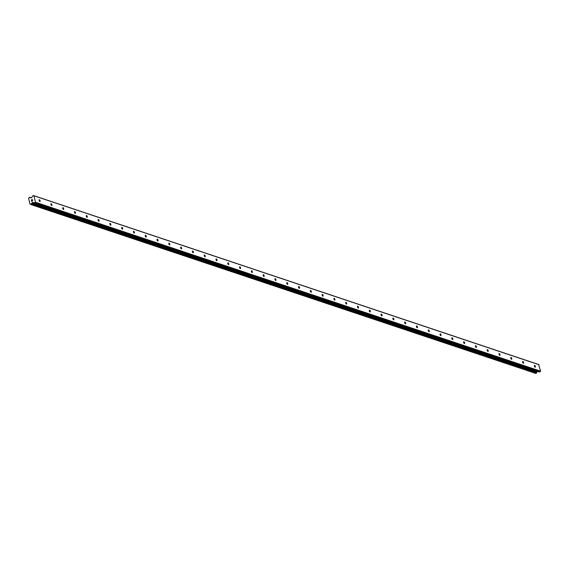 <?xml version="1.0" encoding="UTF-8"?>
<svg xmlns="http://www.w3.org/2000/svg" width="569" height="569" viewBox="0 0 569 569"><rect width="100%" height="100%" fill="white"/><g stroke="black" fill="none" stroke-linecap="round" stroke-linejoin="round"><path stroke-width="0.85" d="M535.095 367.183A0.967 0.42 -112.4 0 1 534.433 366.287A0.967 0.42 -112.4 0 1 534.511 365.39A0.967 0.42 -112.4 0 1 534.675 365.39A0.967 0.42 -112.4 0 1 535.329 366.287A0.967 0.42 -112.4 0 1 535.251 367.183A0.967 0.42 -112.4 0 1 535.095 367.183M523.302 363.235A0.967 0.42 -112.4 0 1 522.641 362.339A0.967 0.42 -112.4 0 1 522.719 361.45A0.967 0.42 -112.4 0 1 522.883 361.45A0.967 0.42 -112.4 0 1 523.537 362.346A0.967 0.42 -112.4 0 1 523.459 363.235A0.967 0.42 -112.4 0 1 523.302 363.235M511.51 359.295A0.967 0.42 -112.4 0 1 510.848 358.399A0.967 0.42 -112.4 0 1 510.926 357.503A0.967 0.42 -112.4 0 1 511.09 357.503A0.967 0.42 -112.4 0 1 511.744 358.399A0.967 0.42 -112.4 0 1 511.666 359.295A0.967 0.42 -112.4 0 1 511.51 359.295M499.717 355.348A0.967 0.42 -112.4 0 1 499.063 354.451A0.967 0.42 -112.4 0 1 499.134 353.562A0.967 0.42 -112.4 0 1 499.298 353.562A0.967 0.42 -112.4 0 1 499.952 354.459A0.967 0.42 -112.4 0 1 499.874 355.348A0.967 0.42 -112.4 0 1 499.717 355.348M487.925 351.407A0.967 0.42 -112.4 0 1 487.27 350.511A0.967 0.42 -112.4 0 1 487.349 349.615A0.967 0.42 -112.4 0 1 487.505 349.615A0.967 0.42 -112.4 0 1 488.159 350.511A0.967 0.42 -112.4 0 1 488.081 351.407A0.967 0.42 -112.4 0 1 487.925 351.407M476.132 347.46A0.967 0.42 -112.4 0 1 475.478 346.564A0.967 0.42 -112.4 0 1 475.556 345.675A0.967 0.42 -112.4 0 1 475.712 345.675A0.967 0.42 -112.4 0 1 476.367 346.571A0.967 0.42 -112.4 0 1 476.289 347.46A0.967 0.42 -112.4 0 1 476.132 347.46M464.34 343.52A0.967 0.42 -112.4 0 1 463.685 342.623A0.967 0.42 -112.4 0 1 463.763 341.727A0.967 0.42 -112.4 0 1 463.92 341.727A0.967 0.42 -112.4 0 1 464.574 342.623A0.967 0.42 -112.4 0 1 464.496 343.52A0.967 0.42 -112.4 0 1 464.34 343.52M452.547 339.572A0.967 0.42 -112.4 0 1 451.893 338.676A0.967 0.42 -112.4 0 1 451.971 337.787A0.967 0.42 -112.4 0 1 452.127 337.787A0.967 0.42 -112.4 0 1 452.782 338.683A0.967 0.42 -112.4 0 1 452.704 339.572A0.967 0.42 -112.4 0 1 452.547 339.572M440.755 335.632A0.967 0.42 -112.4 0 1 440.1 334.736A0.967 0.42 -112.4 0 1 440.178 333.839A0.967 0.42 -112.4 0 1 440.335 333.839A0.967 0.42 -112.4 0 1 440.989 334.736A0.967 0.42 -112.4 0 1 440.918 335.632A0.967 0.42 -112.4 0 1 440.755 335.632M428.962 331.684A0.967 0.42 -112.4 0 1 428.308 330.788A0.967 0.42 -112.4 0 1 428.386 329.899A0.967 0.42 -112.4 0 1 428.542 329.899A0.967 0.42 -112.4 0 1 429.204 330.795A0.967 0.42 -112.4 0 1 429.126 331.684A0.967 0.42 -112.4 0 1 428.962 331.684M417.169 327.744A0.967 0.42 -112.4 0 1 416.515 326.848A0.967 0.42 -112.4 0 1 416.593 325.952A0.967 0.42 -112.4 0 1 416.75 325.952A0.967 0.42 -112.4 0 1 417.411 326.848A0.967 0.42 -112.4 0 1 417.333 327.744A0.967 0.42 -112.4 0 1 417.169 327.744M405.377 323.797A0.967 0.42 -112.4 0 1 404.723 322.9A0.967 0.42 -112.4 0 1 404.801 322.011A0.967 0.42 -112.4 0 1 404.957 322.011A0.967 0.42 -112.4 0 1 405.619 322.908A0.967 0.42 -112.4 0 1 405.541 323.797A0.967 0.42 -112.4 0 1 405.377 323.797M393.592 319.856A0.967 0.42 -112.4 0 1 392.93 318.96A0.967 0.42 -112.4 0 1 393.008 318.064A0.967 0.42 -112.4 0 1 393.172 318.064A0.967 0.42 -112.4 0 1 393.826 318.96A0.967 0.42 -112.4 0 1 393.748 319.856A0.967 0.42 -112.4 0 1 393.592 319.856M381.799 315.909A0.967 0.42 -112.4 0 1 381.138 315.013A0.967 0.42 -112.4 0 1 381.216 314.124A0.967 0.42 -112.4 0 1 381.379 314.124A0.967 0.42 -112.4 0 1 382.034 315.02A0.967 0.42 -112.4 0 1 381.955 315.909A0.967 0.42 -112.4 0 1 381.799 315.909M370.006 311.968A0.967 0.42 -112.4 0 1 369.345 311.072A0.967 0.42 -112.4 0 1 369.423 310.176A0.967 0.42 -112.4 0 1 369.587 310.176A0.967 0.42 -112.4 0 1 370.241 311.072A0.967 0.42 -112.4 0 1 370.163 311.968A0.967 0.42 -112.4 0 1 370.006 311.968M358.214 308.021A0.967 0.42 -112.4 0 1 357.56 307.125A0.967 0.42 -112.4 0 1 357.631 306.236A0.967 0.42 -112.4 0 1 357.794 306.236A0.967 0.42 -112.4 0 1 358.449 307.132A0.967 0.42 -112.4 0 1 358.37 308.021A0.967 0.42 -112.4 0 1 358.214 308.021M346.421 304.081A0.967 0.42 -112.4 0 1 345.767 303.185A0.967 0.42 -112.4 0 1 345.845 302.288A0.967 0.42 -112.4 0 1 346.002 302.288A0.967 0.42 -112.4 0 1 346.656 303.185A0.967 0.42 -112.4 0 1 346.578 304.081A0.967 0.42 -112.4 0 1 346.421 304.081M334.629 300.133A0.967 0.42 -112.4 0 1 333.975 299.237A0.967 0.42 -112.4 0 1 334.053 298.348A0.967 0.42 -112.4 0 1 334.209 298.348A0.967 0.42 -112.4 0 1 334.864 299.244A0.967 0.42 -112.4 0 1 334.785 300.133A0.967 0.42 -112.4 0 1 334.629 300.133M322.836 296.193A0.967 0.42 -112.4 0 1 322.182 295.297A0.967 0.42 -112.4 0 1 322.26 294.401A0.967 0.42 -112.4 0 1 322.417 294.401A0.967 0.42 -112.4 0 1 323.071 295.297A0.967 0.42 -112.4 0 1 322.993 296.193A0.967 0.42 -112.4 0 1 322.836 296.193M311.044 292.246A0.967 0.42 -112.4 0 1 310.389 291.349A0.967 0.42 -112.4 0 1 310.468 290.46A0.967 0.42 -112.4 0 1 310.624 290.46A0.967 0.42 -112.4 0 1 311.279 291.356A0.967 0.42 -112.4 0 1 311.2 292.246A0.967 0.42 -112.4 0 1 311.044 292.246M299.251 288.305A0.967 0.42 -112.4 0 1 298.597 287.409A0.967 0.42 -112.4 0 1 298.675 286.513A0.967 0.42 -112.4 0 1 298.832 286.513A0.967 0.42 -112.4 0 1 299.486 287.409A0.967 0.42 -112.4 0 1 299.415 288.305A0.967 0.42 -112.4 0 1 299.251 288.305M287.459 284.358A0.967 0.42 -112.4 0 1 286.804 283.462A0.967 0.42 -112.4 0 1 286.883 282.573A0.967 0.42 -112.4 0 1 287.039 282.573A0.967 0.42 -112.4 0 1 287.701 283.469A0.967 0.42 -112.4 0 1 287.622 284.358A0.967 0.42 -112.4 0 1 287.459 284.358M275.666 280.417A0.967 0.42 -112.4 0 1 275.012 279.521A0.967 0.42 -112.4 0 1 275.09 278.625A0.967 0.42 -112.4 0 1 275.247 278.625A0.967 0.42 -112.4 0 1 275.908 279.521A0.967 0.42 -112.4 0 1 275.83 280.417A0.967 0.42 -112.4 0 1 275.666 280.417M263.874 276.47A0.967 0.42 -112.4 0 1 263.219 275.574A0.967 0.42 -112.4 0 1 263.298 274.685A0.967 0.42 -112.4 0 1 263.454 274.685A0.967 0.42 -112.4 0 1 264.116 275.581A0.967 0.42 -112.4 0 1 264.037 276.47A0.967 0.42 -112.4 0 1 263.874 276.47M252.088 272.53A0.967 0.42 -112.4 0 1 251.427 271.633A0.967 0.42 -112.4 0 1 251.505 270.737A0.967 0.42 -112.4 0 1 251.669 270.737A0.967 0.42 -112.4 0 1 252.323 271.633A0.967 0.42 -112.4 0 1 252.245 272.53A0.967 0.42 -112.4 0 1 252.088 272.53M240.296 268.582A0.967 0.42 -112.4 0 1 239.634 267.686A0.967 0.42 -112.4 0 1 239.713 266.797A0.967 0.42 -112.4 0 1 239.876 266.797A0.967 0.42 -112.4 0 1 240.531 267.693A0.967 0.42 -112.4 0 1 240.452 268.582A0.967 0.42 -112.4 0 1 240.296 268.582M228.503 264.642A0.967 0.42 -112.4 0 1 227.842 263.746A0.967 0.42 -112.4 0 1 227.92 262.85A0.967 0.42 -112.4 0 1 228.084 262.85A0.967 0.42 -112.4 0 1 228.738 263.746A0.967 0.42 -112.4 0 1 228.66 264.642A0.967 0.42 -112.4 0 1 228.503 264.642M216.711 260.694A0.967 0.42 -112.4 0 1 216.056 259.798A0.967 0.42 -112.4 0 1 216.128 258.909A0.967 0.42 -112.4 0 1 216.291 258.909A0.967 0.42 -112.4 0 1 216.945 259.805A0.967 0.42 -112.4 0 1 216.867 260.694A0.967 0.42 -112.4 0 1 216.711 260.694M204.918 256.754A0.967 0.42 -112.4 0 1 204.264 255.858A0.967 0.42 -112.4 0 1 204.342 254.962A0.967 0.42 -112.4 0 1 204.499 254.962A0.967 0.42 -112.4 0 1 205.153 255.858A0.967 0.42 -112.4 0 1 205.075 256.754A0.967 0.42 -112.4 0 1 204.918 256.754M193.126 252.807A0.967 0.42 -112.4 0 1 192.471 251.911A0.967 0.42 -112.4 0 1 192.55 251.021A0.967 0.42 -112.4 0 1 192.706 251.021A0.967 0.42 -112.4 0 1 193.36 251.918A0.967 0.42 -112.4 0 1 193.282 252.807A0.967 0.42 -112.4 0 1 193.126 252.807M181.333 248.866A0.967 0.42 -112.4 0 1 180.679 247.97A0.967 0.42 -112.4 0 1 180.757 247.074A0.967 0.42 -112.4 0 1 180.914 247.074A0.967 0.42 -112.4 0 1 181.568 247.97A0.967 0.42 -112.4 0 1 181.49 248.866A0.967 0.42 -112.4 0 1 181.333 248.866M169.541 244.919A0.967 0.42 -112.4 0 1 168.886 244.023A0.967 0.42 -112.4 0 1 168.965 243.134A0.967 0.42 -112.4 0 1 169.121 243.134A0.967 0.42 -112.4 0 1 169.775 244.03A0.967 0.42 -112.4 0 1 169.697 244.919A0.967 0.42 -112.4 0 1 169.541 244.919M157.748 240.979A0.967 0.42 -112.4 0 1 157.094 240.082A0.967 0.42 -112.4 0 1 157.172 239.186A0.967 0.42 -112.4 0 1 157.328 239.186A0.967 0.42 -112.4 0 1 157.983 240.082A0.967 0.42 -112.4 0 1 157.912 240.979A0.967 0.42 -112.4 0 1 157.748 240.979M145.956 237.031A0.967 0.42 -112.4 0 1 145.301 236.135A0.967 0.42 -112.4 0 1 145.38 235.246A0.967 0.42 -112.4 0 1 145.536 235.246A0.967 0.42 -112.4 0 1 146.197 236.142A0.967 0.42 -112.4 0 1 146.119 237.031A0.967 0.42 -112.4 0 1 145.956 237.031M134.163 233.091A0.967 0.42 -112.4 0 1 133.509 232.195A0.967 0.42 -112.4 0 1 133.587 231.299A0.967 0.42 -112.4 0 1 133.743 231.299A0.967 0.42 -112.4 0 1 134.405 232.195A0.967 0.42 -112.4 0 1 134.327 233.091A0.967 0.42 -112.4 0 1 134.163 233.091M122.371 229.143A0.967 0.42 -112.4 0 1 121.716 228.247A0.967 0.42 -112.4 0 1 121.794 227.358A0.967 0.42 -112.4 0 1 121.951 227.358A0.967 0.42 -112.4 0 1 122.612 228.254A0.967 0.42 -112.4 0 1 122.534 229.143A0.967 0.42 -112.4 0 1 122.371 229.143M110.585 225.203A0.967 0.42 -112.4 0 1 109.924 224.307A0.967 0.42 -112.4 0 1 110.002 223.411A0.967 0.42 -112.4 0 1 110.166 223.411A0.967 0.42 -112.4 0 1 110.82 224.307A0.967 0.42 -112.4 0 1 110.742 225.203A0.967 0.42 -112.4 0 1 110.585 225.203M98.793 221.256A0.967 0.42 -112.4 0 1 98.131 220.359A0.967 0.42 -112.4 0 1 98.209 219.47A0.967 0.42 -112.4 0 1 98.373 219.47A0.967 0.42 -112.4 0 1 99.027 220.367A0.967 0.42 -112.4 0 1 98.949 221.256A0.967 0.42 -112.4 0 1 98.793 221.256M87 217.315A0.967 0.42 -112.4 0 1 86.339 216.419A0.967 0.42 -112.4 0 1 86.417 215.523A0.967 0.42 -112.4 0 1 86.58 215.523A0.967 0.42 -112.4 0 1 87.235 216.419A0.967 0.42 -112.4 0 1 87.157 217.315A0.967 0.42 -112.4 0 1 87 217.315M75.208 213.368A0.967 0.42 -112.4 0 1 74.553 212.472A0.967 0.42 -112.4 0 1 74.624 211.583A0.967 0.42 -112.4 0 1 74.788 211.583A0.967 0.42 -112.4 0 1 75.442 212.479A0.967 0.42 -112.4 0 1 75.364 213.368A0.967 0.42 -112.4 0 1 75.208 213.368M63.415 209.428A0.967 0.42 -112.4 0 1 62.761 208.531A0.967 0.42 -112.4 0 1 62.839 207.635A0.967 0.42 -112.4 0 1 62.995 207.635A0.967 0.42 -112.4 0 1 63.65 208.531A0.967 0.42 -112.4 0 1 63.572 209.428A0.967 0.42 -112.4 0 1 63.415 209.428M51.623 205.48A0.967 0.42 -112.4 0 1 50.968 204.584A0.967 0.42 -112.4 0 1 51.046 203.695A0.967 0.42 -112.4 0 1 51.203 203.695A0.967 0.42 -112.4 0 1 51.857 204.591A0.967 0.42 -112.4 0 1 51.779 205.48A0.967 0.42 -112.4 0 1 51.623 205.48M39.83 201.54A0.967 0.42 -112.4 0 1 39.176 200.644A0.967 0.42 -112.4 0 1 39.254 199.747A0.967 0.42 -112.4 0 1 39.41 199.747A0.967 0.42 -112.4 0 1 40.065 200.644A0.967 0.42 -112.4 0 1 39.986 201.54A0.967 0.42 -112.4 0 1 39.83 201.54M33.543 195.558L538.63 364.487L540.55 371.152L539.455 371.991L32.924 202.4L31.743 203.297A0.775 0.654 -71.5 0 0 31.359 204.079L30.591 204.392A0.775 0.654 -71.5 0 0 29.951 204.036L28.635 198.425A0.775 0.654 -71.5 0 0 29.012 197.649L29.78 197.329A0.775 0.654 -71.5 0 0 30.42 197.685L31.608 197.692L32.689 195.907L33.955 195.779L35.463 202.223L34.368 203.062M34.211 203.083L539.455 371.991M537.563 371.436L536.916 372.105L31.828 203.176M535.842 373.442L30.754 204.513L535.842 373.442L536.446 373.008A0.775 0.654 -71.5 0 1 536.83 372.233L536.916 372.105M31.601 201.198L32.042 201.013L31.601 201.198L31.451 200.565L31.601 201.198M32.12 200.985L32.561 200.8L32.12 200.985M32.561 200.8L32.412 200.174L32.561 200.8M32.49 200.146L32.653 200.857L31.544 201.312L31.38 200.601L31.544 201.312M32.284 199.271L31.459 199.947M540.308 371.642L35.221 202.713M540.55 371.152L35.463 202.223M536.83 372.233L31.743 203.297M31.089 197.898L30.548 197.72M539.042 364.715L33.955 195.779M33.308 202.607L32.718 202.408M537.3 371.55L32.213 202.614M537.093 371.749L32.006 202.813M536.446 373.008L31.359 204.079M536.425 373.122L31.338 204.186M536.389 373.2L31.302 204.271M536.283 373.3L31.195 204.371M535.941 373.435L30.854 204.506M29.624 197.208L31.359 197.792L29.645 197.223M31.338 197.799L29.716 197.258M31.267 197.827L29.78 197.329M539.248 372.005L34.161 203.076M30.506 204.243L29.88 204.036M31.11 197.891L30.498 197.692"/></g></svg>
